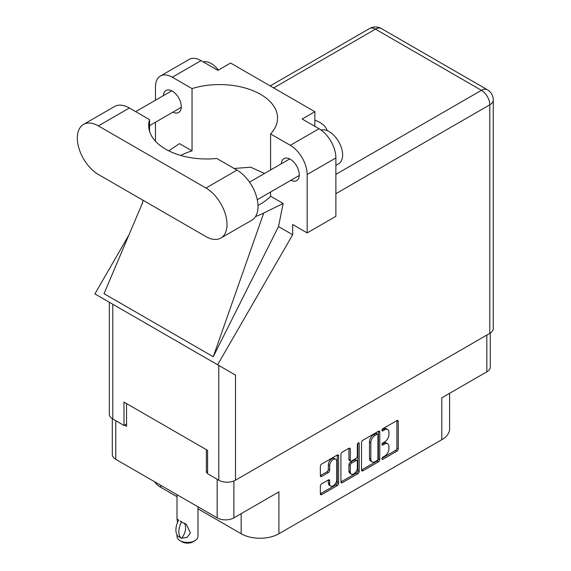 <?xml version="1.0" encoding="UTF-8"?>
<svg xmlns="http://www.w3.org/2000/svg" width="571" height="571" viewBox="0 0 571 571"><rect width="100%" height="100%" fill="white"/><g stroke="black" fill="none" stroke-linecap="round" stroke-linejoin="round"><path stroke-width="0.86" d="M335.727 459.262L334.378 458.484A5.003 2.891 120 0 0 331.872 458.734A5.003 2.891 120 0 0 328.332 464.865L329.681 465.643A5.003 2.891 120 0 1 333.221 459.512A5.003 2.891 120 0 1 335.727 459.262A5.003 2.891 120 0 1 336.762 461.554L336.762 479.669A5.003 2.891 120 0 1 334.577 484.7A5.003 2.891 120 0 1 330.723 486.042A5.003 2.891 120 0 1 329.681 483.751L329.681 480.732A1.87 1.078 120 0 0 329.296 479.876A1.87 1.078 120 0 0 328.361 479.968L321.68 483.83A1.87 1.078 120 0 0 320.352 486.121L320.352 493.836A1.87 1.078 120 0 0 320.738 494.7A1.87 1.078 120 0 0 321.68 494.607L337.297 485.586A1.87 1.078 120 0 0 338.617 483.294L338.617 455.786A1.87 1.078 120 0 0 338.232 454.93A1.87 1.078 120 0 0 337.297 455.023L321.68 464.037A1.87 1.078 120 0 0 320.352 466.329L320.352 475.65A1.87 1.078 120 0 0 320.738 476.514A1.87 1.078 120 0 0 321.68 476.421L328.361 472.56A1.87 1.078 120 0 0 329.681 470.268L329.681 465.643M358.274 442.91L359.195 443.446A1.313 0.757 120 0 0 358.923 442.846A1.313 0.757 120 0 0 358.274 442.91A1.313 0.757 120 0 0 357.346 444.516L357.346 456.129A1.87 1.078 120 0 1 356.019 458.42L351.586 460.983A1.87 1.078 120 0 1 350.651 461.075A1.87 1.078 120 0 1 350.266 460.219L350.266 449.063A1.87 1.078 120 0 0 349.88 448.206A1.87 1.078 120 0 0 348.938 448.299L350.266 449.063M361.514 442.568L361.514 470.076A1.87 1.078 120 0 0 361.9 470.932A1.87 1.078 120 0 0 362.835 470.839L378.459 461.825A1.87 1.078 120 0 0 379.779 459.534L379.779 432.019A1.87 1.078 120 0 0 379.394 431.162A1.87 1.078 120 0 0 378.459 431.255L362.835 440.277A1.87 1.078 120 0 0 361.514 442.568M384.676 456.093L382.856 457.143A1.313 0.757 120 0 0 381.999 458.299A1.313 0.757 120 0 0 382.199 459.348A1.313 0.757 120 0 0 382.856 459.284L396.916 451.161A1.87 1.078 120 0 0 398.244 448.87L398.244 421.362A1.87 1.078 120 0 0 397.851 420.506A1.87 1.078 120 0 0 396.916 420.599L382.856 428.714A1.313 0.757 120 0 0 381.999 429.87A1.313 0.757 120 0 0 382.199 430.919A1.313 0.757 120 0 0 382.856 430.855L384.676 429.806A5.988 3.455 120 0 1 387.673 429.506A5.988 3.455 120 0 1 388.908 432.254L388.908 434.545A5.988 3.455 120 0 1 384.676 441.883L382.856 442.932A1.313 0.757 120 0 0 381.999 444.081A1.313 0.757 120 0 0 382.199 445.137A1.313 0.757 120 0 0 382.856 445.066L384.676 444.017A5.988 3.455 120 0 1 387.673 443.724A5.988 3.455 120 0 1 388.908 446.465L388.908 448.756A5.988 3.455 120 0 1 384.676 456.093M340.937 481.931L356.525 472.924L357.874 473.709A1.87 1.078 120 0 0 359.195 471.41L359.195 443.446M357.874 473.709L342.257 482.723A1.87 1.078 120 0 1 341.322 482.816A1.87 1.078 120 0 1 340.937 481.96L340.937 454.452A1.87 1.078 120 0 1 342.257 452.153L348.938 448.299M233.882 480.968L233.882 517.868L278.912 491.867L278.912 533.749L441.797 439.706L441.797 397.823L486.835 371.821L486.835 335.077M160.801 485.329L160.801 487.348L177.01 496.713M197.98 508.818L241.162 533.749L241.162 513.664M160.801 487.348A26.694 15.41 180 0 1 154.605 481.753M449.62 393.312L449.62 428.807A26.694 15.41 180 0 1 441.797 439.706M278.912 533.749A26.694 15.41 180 0 1 241.162 533.749M233.882 517.868A11.82 6.823 180 0 1 217.158 517.868L115.763 459.327A11.82 6.823 180 0 1 112.301 454.502L112.301 418.693M207.587 471.703L206.374 472.403L207.587 473.102M206.374 472.403L206.374 449.67M124.528 425.152L126.548 426.316L126.548 403.583M387.673 443.724L386.324 442.946A5.988 3.455 120 0 0 383.327 443.239L384.676 444.017M382.035 443.988L383.327 443.239M387.673 429.506L386.324 428.728A5.988 3.455 120 0 0 383.327 429.028L384.676 429.806M382.035 429.777L383.327 429.028M382.035 458.199L395.567 450.383A1.87 1.078 120 0 0 396.895 448.092L396.895 420.613M361.514 470.047L377.11 461.047A1.87 1.078 120 0 0 378.43 458.756L378.43 431.269M377.003 460.526A1.313 0.757 120 0 0 377.923 458.92L377.923 434.774A1.313 0.757 120 0 0 377.652 434.174A1.313 0.757 120 0 0 377.003 434.238L375.083 435.345A5.988 3.455 120 0 0 370.843 442.682L370.843 459.184A5.988 3.455 120 0 0 372.085 461.932A5.988 3.455 120 0 0 375.083 461.632L377.003 460.526M377.652 434.174L376.303 433.396A1.313 0.757 120 0 0 375.654 433.46L377.003 434.238M372.085 461.932L370.736 461.147A5.988 3.455 120 0 1 369.494 458.406L369.494 441.904A5.988 3.455 120 0 1 373.734 434.567L375.654 433.46M348.917 448.314L348.917 459.441A1.87 1.078 120 0 0 349.302 460.297L350.651 461.075M357.853 443.274L357.853 470.632L359.195 471.41M350.266 471.796A5.003 2.891 120 0 0 351.301 474.087A5.003 2.891 120 0 0 355.162 472.745A5.003 2.891 120 0 0 357.346 467.706L357.346 461.325A1.87 1.078 120 0 0 356.961 460.469A1.87 1.078 120 0 0 356.019 460.561L351.586 463.124A1.87 1.078 120 0 0 350.266 465.415L350.266 471.796L348.917 471.018A5.003 2.891 120 0 0 349.952 473.309L351.301 474.087M356.961 460.469L355.612 459.691A1.87 1.078 120 0 0 354.677 459.783L356.019 460.561M348.917 471.018L348.917 464.637A1.87 1.078 120 0 1 350.237 462.346L354.677 459.783M356.525 472.924A1.87 1.078 120 0 0 357.853 470.632M330.723 486.042L329.374 485.264A5.003 2.891 120 0 1 328.332 482.973L328.332 479.983M320.352 475.622L327.012 471.782A1.87 1.078 120 0 0 328.332 469.49L328.332 464.865M320.352 493.808L335.948 484.808A1.87 1.078 120 0 0 337.268 482.516L337.268 455.037M490.296 333.064L490.296 366.996A11.82 6.823 180 0 1 486.835 371.821M220.841 238.071L251.854 220.17A29.749 17.173 -120 0 0 258.013 206.552A29.749 17.173 -120 0 0 236.979 170.115L216.794 158.46A57.971 33.468 0 0 1 148.674 125.513A57.971 33.468 0 0 1 149.566 119.653L129.381 107.998A29.749 17.173 -120 0 0 114.507 106.52L83.494 124.428A29.749 17.173 -120 0 0 78.934 148.26A29.749 17.173 -120 0 0 98.369 174.476L205.967 236.601A29.749 17.173 -120 0 0 220.841 238.071A29.749 17.173 -120 0 0 227.001 224.453A29.749 17.173 -120 0 0 205.967 188.023L98.369 125.898A29.749 17.173 -120 0 0 83.494 124.428M203.255 61.896A19.071 11.006 60 0 1 218.372 70.083M321.066 130.06A19.071 11.006 60 0 1 335.177 136.755A19.071 11.006 60 0 1 342.629 154.977A19.071 11.006 60 0 1 338.674 163.706L335.884 165.319M290.896 180.279A12.683 7.323 -120 0 0 296.649 180.593A12.683 7.323 -120 0 0 299.275 174.79A12.683 7.323 -120 0 0 293.737 162.028A12.683 7.323 -120 0 0 283.965 158.631A12.683 7.323 -120 0 0 281.36 163.77M172.913 112.166A12.683 7.323 -120 0 0 178.666 112.473A12.683 7.323 -120 0 0 181.292 106.67A12.683 7.323 -120 0 0 175.754 93.908A12.683 7.323 -120 0 0 165.983 90.511A12.683 7.323 -120 0 0 163.377 95.65M327.162 130.645A26.223 15.139 0 0 0 314.849 120.181M160.408 76.022L189.129 59.441A23.839 13.761 60 0 1 201.049 60.626L172.328 77.206A23.839 13.761 -120 0 0 160.408 76.022A23.839 13.761 -120 0 0 155.469 86.935L155.469 100.218M489.797 333.364L489.797 104.8A11.82 6.823 180 0 0 493.265 99.975L493.265 328.539A11.82 6.823 180 0 1 489.797 333.364L235.495 480.19A11.82 6.823 180 0 1 218.779 480.19L218.779 365.44L235.495 375.09L217.601 364.762L292.666 234.745L292.666 224.531L307.162 232.904L307.162 174.512A23.839 13.761 -120 0 0 290.311 145.32L319.032 128.739L302.173 119.011L314.849 111.695L230.577 63.038L217.901 70.354L201.049 60.626M319.032 128.739A23.839 13.761 60 0 1 335.884 157.931L307.162 174.512M307.162 232.904L335.884 216.323L335.884 157.931M290.311 145.32L270.59 133.942L270.59 169.987M270.59 192.006L270.59 196.217A57.971 33.468 180 0 1 260.576 203.983L259.627 204.525A57.971 33.468 180 0 1 257.992 205.439M255.565 216.516A71.511 41.283 0 0 0 263.731 213.033L283.145 203.462L270.59 196.217M283.145 203.462L278.512 226.573L292.666 234.745M142.514 202.926L104.029 293.68L213.247 356.739L278.512 226.573M217.601 364.762L94.9 293.922L128.903 235.024M180.764 155.462A57.971 33.468 180 0 1 192.042 150.865L192.042 88.591L172.328 77.206M155.469 141.237L155.469 122.237M192.042 150.865L179.494 143.621L168.788 150.858M218.779 365.44L112.794 304.25L112.794 419L123.986 425.459L126.548 423.982M112.794 419A11.82 6.823 180 0 1 109.332 414.175L109.332 302.252M218.779 480.19L207.587 473.723L207.587 450.369L123.986 402.105L123.986 425.459M112.794 304.25C108.283 301.645 108.283 301.645 112.794 304.25M270.59 133.942A57.971 33.468 0 0 0 277.556 118.04A57.971 33.468 0 0 0 192.042 88.591M314.849 126.327L314.849 111.695M264.566 173.463L250.64 167.21L234.124 168.466M263.731 213.033L213.247 356.739M149.566 131.373L149.566 119.653M197.98 506.798L197.98 536.397A10.485 6.053 180 0 1 194.911 540.68L192.891 541.843A7.63 4.404 180 0 1 182.099 541.843L180.079 540.68A10.485 6.053 180 0 1 177.01 536.397L177.01 534.87M177.51 522.501L177.01 518.925L178.744 520.188M178.516 520.324A15.353 8.865 120 0 0 178.516 536.647L181.714 538.225A11.82 6.823 -60 0 0 183.933 522.986M181.485 538.36A15.353 8.865 -60 0 1 181.485 522.037L186.274 524.199L190.421 532.95L187.117 537.404L181.714 538.225M194.911 540.68A10.485 6.053 180 0 1 180.079 540.68L182.099 541.843M181.485 522.037L180.079 521.023L181.714 521.901M217.158 517.868L217.158 479.255M115.763 420.713L115.763 459.327M381.928 444.538L382.856 445.066M381.928 430.32L382.856 430.855M396.916 420.599L398.244 421.362M396.895 448.092L398.244 448.87M395.567 450.383L396.916 451.161M381.928 458.749L382.856 459.284M378.459 431.255L379.779 432.019M378.43 458.756L379.779 459.534M377.11 461.047L378.459 461.825M361.514 470.076L362.835 470.839M373.734 434.567L375.083 435.345M369.494 441.904L370.843 442.682M369.494 458.406L370.843 459.184M340.937 481.96L342.257 482.723M348.917 459.441L350.266 460.219M350.237 462.346L351.586 463.124M348.917 464.637L350.266 465.415M328.361 479.968L329.681 480.732M328.332 482.973L329.681 483.751M328.332 469.49L329.681 470.268M327.012 471.782L328.361 472.56M320.352 475.65L321.68 476.421M337.297 455.023L338.617 455.786M337.268 482.516L338.617 483.294M335.948 484.808L337.297 485.586M320.352 493.836L321.68 494.607M335.884 174.362L481.439 90.325L375.461 29.135L273.659 87.913M235.495 375.09L235.495 480.19M493.265 99.975A11.82 11.82 0 0 0 487.348 89.74A11.82 6.823 120 0 0 481.439 90.325A11.82 6.823 60 0 1 489.797 104.8L335.884 193.669M369.544 28.55A11.82 6.823 60 0 1 375.461 29.135A11.82 6.823 120 0 1 381.371 28.55A11.82 11.82 0 0 0 369.544 28.55L270.197 85.914M129.381 107.998L98.369 125.898M236.979 170.115L205.967 188.023M249.52 182.149L289.718 158.938M135.691 111.638L171.735 90.825M149.566 125.641L181.271 107.341M257.264 199.7L299.254 175.454M143.05 200.271L142.265 203.99M487.348 89.74L381.371 28.55M177.01 494.686L177.01 518.925"/></g></svg>
